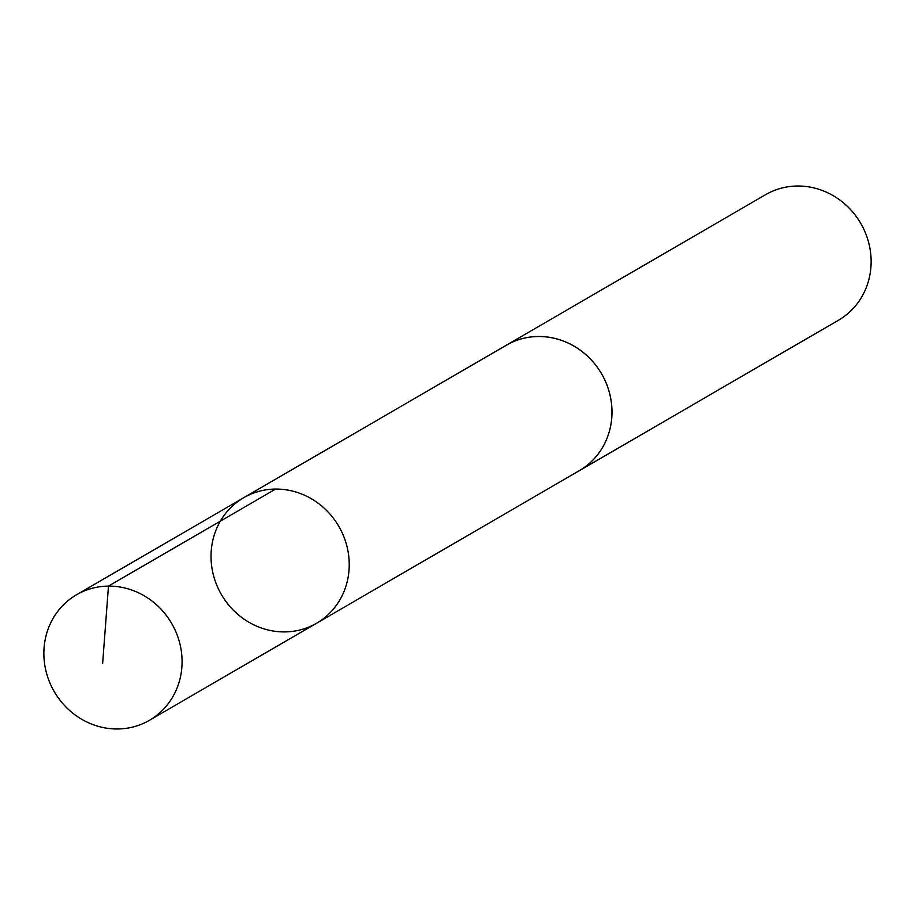 <?xml version="1.0" encoding="UTF-8"?>
<svg xmlns="http://www.w3.org/2000/svg" width="915" height="915" viewBox="0 0 915 915"><rect width="100%" height="100%" fill="white"/><g stroke="black" fill="none" stroke-linecap="round" stroke-linejoin="round"><path stroke-width="1.37" d="M243.687 497.726L506.453 345.172A72.559 67.882 59.9 0 1 507.482 344.589A72.559 67.882 59.9 0 1 601.898 374.395A72.559 67.882 59.9 0 1 579.321 470.676L316.567 623.252A72.571 67.893 -120.1 0 0 338.836 526.399A72.571 67.893 -120.1 0 0 243.687 497.726A72.571 67.893 -120.1 0 0 221.098 594.029A72.571 67.893 -120.1 0 0 315.538 623.836A72.571 67.893 -120.1 0 0 316.567 623.252A72.571 67.893 -120.1 0 0 338.836 526.399A72.571 67.893 -120.1 0 0 243.687 497.726L76.528 594.773A72.582 67.893 59.9 0 1 77.558 594.19A72.582 67.893 59.9 0 1 172.009 624.007A72.582 67.893 59.9 0 1 149.419 720.311A72.582 67.893 59.9 0 1 148.379 720.906A72.582 67.893 59.9 0 1 53.939 691.088A72.582 67.893 59.9 0 1 76.528 594.773M504.977 346.03A72.582 67.893 59.9 0 1 506.43 345.149A72.582 67.893 59.9 0 1 507.47 344.566A72.582 67.893 59.9 0 1 601.921 374.384A72.582 67.893 59.9 0 1 579.332 470.699A72.582 67.893 59.9 0 1 577.845 471.522M506.43 345.149L765.581 194.678A72.582 67.893 59.9 0 1 766.61 194.094A72.582 67.893 59.9 0 1 861.061 223.912A72.582 67.893 59.9 0 1 838.472 320.227L579.332 470.699M275.632 489.068L108.473 586.115L102.629 663.558M316.567 623.252L149.419 720.311"/></g></svg>
